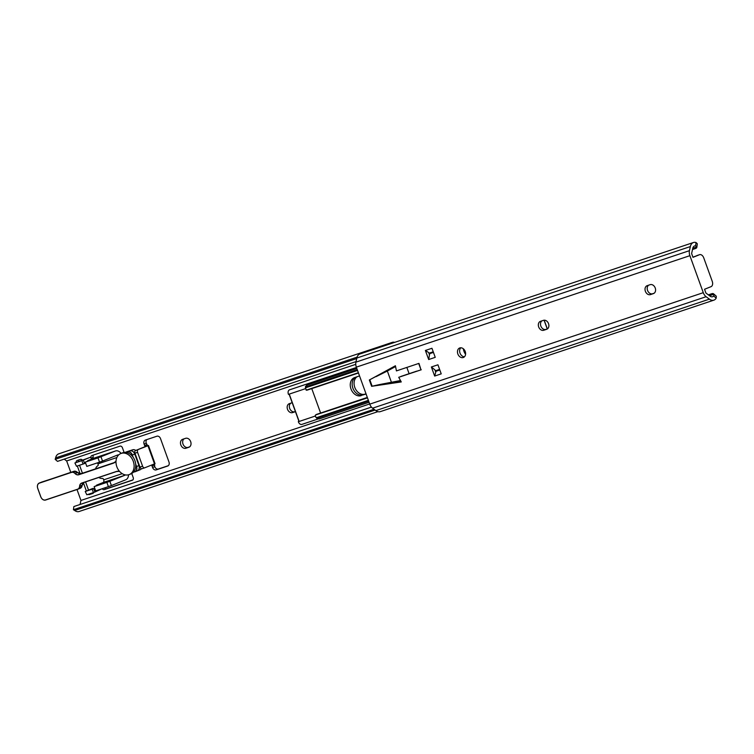 <?xml version="1.0" encoding="UTF-8"?>
<svg xmlns="http://www.w3.org/2000/svg" width="754" height="754" viewBox="0 0 754 754"><rect width="100%" height="100%" fill="white"/><g stroke="black" fill="none" stroke-linecap="round" stroke-linejoin="round"><path stroke-width="1.13" d="M429.686 353.664L428.64 352.552L429.478 354.87L429.686 353.664L433.456 352.41M436.029 371.27L434.917 369.903L435.755 372.222L436.029 371.27L439.827 369.997M464.436 356.802A5.099 3.893 68.1 0 1 460.015 353.089A5.099 3.893 68.1 0 1 460.817 347.783M457.848 353.965A5.099 3.893 68.1 0 1 459.638 347.999A5.099 3.893 68.1 0 1 465.227 351.496A5.099 3.893 68.1 0 1 463.437 357.462A5.099 3.893 68.1 0 1 457.848 353.965M548.535 323.654A4.76 3.629 68.1 0 1 546.857 329.225A4.76 3.629 68.1 0 1 546.707 329.281L543.747 330.261A4.76 3.629 68.1 0 1 538.724 327.048A4.76 3.629 68.1 0 1 540.354 321.374A4.76 3.629 68.1 0 1 540.514 321.317L543.464 320.337A4.76 3.629 68.1 0 1 548.535 323.654M655.226 288A4.76 3.629 68.1 0 1 653.548 293.56A4.76 3.629 68.1 0 1 653.398 293.617L650.438 294.607A4.76 3.629 68.1 0 1 645.415 291.393A4.76 3.629 68.1 0 1 647.045 285.719A4.76 3.629 68.1 0 1 647.205 285.662L650.155 284.673A4.76 3.629 68.1 0 1 655.226 288M435.237 357.339L431.957 348.273L425.388 350.459L428.677 359.535L435.237 357.339M441.222 373.861L437.942 364.795L431.373 366.981L434.653 376.058L441.222 373.861M421.26 369.771L398.734 377.292L401.269 381.939L371.628 386.312L369.337 379.997L395.416 365.756L396.434 370.902L418.951 363.381L421.005 369.846L418.687 363.466M696.875 255.587A4.533 2.922 -108.5 0 1 696.979 255.549L699.608 254.673A4.533 2.922 71.5 0 1 703.755 257.877L712.238 281.299A4.533 2.922 71.5 0 1 711.06 286.652L704.547 289.272L705.904 293.042L709.655 295.822A5.391 3.478 71.5 0 0 712.7 296.727A5.391 3.478 71.5 0 0 713.746 296.011L713.944 294.248A4.533 2.328 -48.8 0 0 713.661 293.89L715.998 295.936A4.533 2.328 131.2 0 1 716.3 296.322L716.187 298.15A8.925 5.759 -108.5 0 1 713.85 300.158L380.318 411.627A8.925 5.759 -108.5 0 1 375.85 410.619L372.58 408.187A6.795 4.392 -108.5 0 1 369.752 404.144L356.35 367.132A6.795 4.392 -108.5 0 1 355.916 362.137L356.812 358.027A8.925 5.759 -108.5 0 1 359.922 353.975L693.454 242.505A8.925 5.759 -108.5 0 1 696.055 242.543L697.261 243.74A4.533 2.121 8.1 0 1 697.28 244.117L696.828 247.293A4.533 2.121 -171.9 0 0 696.819 246.944L695.584 245.842A5.391 3.478 71.5 0 0 694.604 245.945A5.391 3.478 71.5 0 0 692.653 248.858L691.616 253.561L692.983 257.331L699.505 254.711L692.926 257.171M713.85 300.158A8.925 5.759 -108.5 0 1 709.382 299.149L706.112 296.718A6.795 4.392 -108.5 0 1 703.284 292.675L689.891 255.672A6.795 4.392 -108.5 0 1 689.448 250.667L690.353 246.567A8.925 5.759 -108.5 0 1 693.454 242.505M400.958 381.43L378.923 384.681L400.421 380.544M400.921 376.416L421.005 369.846M369.337 379.997L395.454 366.048M547.489 328.867L545.924 329.394A4.76 3.629 68.1 0 1 541.08 326.605A4.76 3.629 68.1 0 1 541.909 320.855M654.18 293.212L652.615 293.74A4.76 3.629 68.1 0 1 647.771 290.95A4.76 3.629 68.1 0 1 648.6 285.201M369.809 379.752L372.146 386.208L378.923 384.681M372.146 386.208L371.628 386.312M713.661 293.89A4.533 2.328 -48.8 0 0 711.767 293.721L708.355 294.861M713.944 294.248L709.514 295.728M696.819 246.944L692.747 248.302M696.828 247.293A4.533 2.121 -171.9 0 1 695.414 248.556L692.502 249.527M376.02 376.67L387.349 371.025L391.288 381.892M395.53 366.557L387.349 371.025M404.606 375.19L416.708 371.147M409.026 373.456L406.84 367.424M431.373 366.981L434.917 369.903M435.755 372.222L434.653 376.058M425.388 350.459L428.64 352.552M429.478 354.87L428.677 359.535M366.001 393.795L363.136 394.879A9.632 7.351 68.1 0 1 353.164 388.876A9.632 7.351 68.1 0 1 355.52 377.264A9.632 7.351 -111.9 0 0 352.881 388.159A9.632 7.351 -111.9 0 0 363.136 394.879L366.086 394.022M308.414 384.625A3.808 2.45 -108.5 0 1 309.564 383.456L356.576 367.745M356.831 368.452L306.906 385.134L306.878 386.51L305.445 388.63L306.689 390.186A8.567 5.532 -108.5 0 0 307.538 390.016L358.47 372.994M305.445 388.63L305.493 386.529L306.906 385.134M357.273 369.667L306.878 386.51M357.547 370.431L305.822 387.707M358.376 372.721L306.162 390.176M359.535 375.926L354.682 377.547A9.632 7.351 -111.9 0 0 354.371 377.66A9.632 7.351 -111.9 0 0 351.053 389.13A9.632 7.351 -111.9 0 0 361.232 395.643M463.295 348.734A9.632 7.351 -111.9 0 0 465.576 354.314M320.61 413.041L311.76 388.602M367.481 397.876L315.643 414.945A8.567 5.532 -108.5 0 1 316.784 414.314L367.321 397.433M315.266 415.331L315.794 417.132L319.149 418.951L317.142 418.659L315.794 417.132M368.376 400.346L316.661 417.631M368.649 401.109L318.254 417.942M369.074 402.268L319.149 418.951M365.04 394.116A9.632 7.351 68.1 0 1 354.785 387.396A9.632 7.351 68.1 0 1 357.01 376.764M356.472 367.471L289.508 389.846A3.808 2.45 71.5 0 0 288.414 394.314L289.385 394.465L299.018 421.081L298.358 421.788A3.808 2.45 71.5 0 0 301.817 424.417L317.868 419.054M299.018 421.081L298.518 421.25L298.961 421.081L289.338 394.483M298.801 386.727L356.472 367.452M190.677 441.646A4.76 3.629 -111.9 0 0 185.616 438.319L182.657 439.309A4.76 3.629 -111.9 0 0 182.506 439.365A4.76 3.629 -111.9 0 0 180.866 445.039A4.76 3.629 -111.9 0 0 185.899 448.253L188.849 447.263A4.76 3.629 -111.9 0 0 189.009 447.207A4.76 3.629 -111.9 0 0 190.677 441.646M292.194 402.702L289.348 403.654A4.76 3.629 -111.9 0 0 289.197 403.71A4.76 3.629 -111.9 0 0 287.557 409.375A4.76 3.629 -111.9 0 0 292.59 412.598L295.436 411.646M152.27 464.775A1.131 0.867 -111.9 0 0 152.025 466.01L152.572 467.508A3.402 2.592 -111.9 0 0 156.191 469.883L167.68 466.038A3.402 2.592 -111.9 0 0 167.793 466A3.402 2.592 -111.9 0 0 168.981 462.023L160.508 438.592A3.402 2.592 -111.9 0 0 156.889 436.227L145.399 440.063A3.402 2.592 -111.9 0 0 145.286 440.11A3.402 2.592 -111.9 0 0 144.089 444.087L144.627 445.576A1.131 0.867 -111.9 0 0 145.805 446.377L135.541 450.543L147.671 445.85L146.267 443.211A3.402 2.592 68.1 0 1 146.917 439.554M88.161 494.351A2.262 1.725 -111.9 0 0 89.5 494.558L92.78 493.455A2.262 1.725 -111.9 0 0 92.855 493.427A2.262 1.725 -111.9 0 0 93.694 492.494M77.313 465.981L80.141 473.795M83.355 482.673L86.38 491.014M82.261 459.987A2.262 1.725 -111.9 0 0 80.442 459.384L77.162 460.477A2.262 1.725 -111.9 0 0 77.087 460.506A2.262 1.725 -111.9 0 0 76.135 462.447M124.118 452.438A6.795 5.184 -111.9 0 0 124.108 452.428L122.412 447.744A2.262 1.725 -111.9 0 0 119.999 446.161L91.931 455.548A2.262 1.725 -111.9 0 0 91.865 455.567A2.262 1.725 -111.9 0 0 91.064 458.225L90.678 457.16L74.891 462.956L76.512 466.255L83.081 464.059L81.847 460.656L75.277 462.843M102.205 488.705A2.262 1.725 -111.9 0 0 104.269 489.619L132.336 480.241A2.262 1.725 -111.9 0 0 132.412 480.213A2.262 1.725 -111.9 0 0 133.213 477.555L131.733 473.493M94.712 488.224L93.675 488.639L94.91 492.051L102.11 488.743M355.765 364.342L66.663 460.958L64.213 459.139M369.677 403.946L80.951 500.439L77.002 489.525M70.791 472.353L66.663 460.958M357.057 357.151L55.617 457.895A8.925 5.759 -108.5 0 1 58.718 453.842L392.25 342.373A8.925 5.759 -108.5 0 1 394.7 342.354M390.289 343.824A8.925 5.759 -108.5 0 1 392.25 342.373M356.699 358.555L55.183 459.327L55.617 457.895M356.029 361.609L57.521 461.373L55.183 459.327M80.065 504.473L80.951 500.439M371.439 407.103L73.873 506.547L73.421 509.713L374.022 409.252M375.106 410.063L74.655 510.477L73.421 509.713M377.877 411.646L79.123 511.495A8.925 5.759 -108.5 0 1 74.655 510.477M295.389 411.514L294.757 411.722A4.76 3.629 68.1 0 1 289.913 408.941A4.76 3.629 68.1 0 1 290.742 403.192M189.631 446.858L188.066 447.376A4.76 3.629 68.1 0 1 183.222 444.596A4.76 3.629 68.1 0 1 184.051 438.847M168.331 465.68L158.359 469.007A3.402 2.592 68.1 0 1 154.74 466.632L154.504 463.851L147.878 445.548L145.805 446.377M93.166 458.47A3.629 2.337 71.5 0 0 93.128 457.395L93.072 456.208A2.262 1.725 68.1 0 1 93.59 454.992M78.303 461.571A2.262 1.725 68.1 0 1 78.821 459.931M88.548 490.147L85.56 481.891M82.431 473.229L79.538 465.246M93.298 493.135L91.668 493.681A2.262 1.725 68.1 0 1 90.499 493.568M132.855 479.921L106.446 488.743A2.262 1.725 68.1 0 1 104.636 488.158M85.617 463.097L83.081 464.059M76.512 466.255L74.891 462.956M81.847 460.656L90.678 457.16M92.799 488.441A3.629 2.337 -108.5 0 1 92.883 488.404L85.221 491.495L86.842 494.794L93.411 492.598L92.177 489.186L85.607 491.382M92.177 489.186L93.675 488.639M144.627 467.838L142.101 468.686A2.262 1.461 -108.5 0 1 142.054 468.705A2.262 1.461 -108.5 0 1 139.971 467.103L142.6 466.226A2.262 1.461 71.5 0 0 144.674 467.829A2.262 1.461 71.5 0 0 144.73 467.81L154.24 463.983M138.161 449.667A2.262 1.461 71.5 0 0 137.577 452.343L134.947 453.22L139.971 467.103M142.6 466.226L137.577 452.343M134.947 453.22A2.262 1.461 -108.5 0 1 135.541 450.543M86.842 494.794L85.221 491.495M94.91 492.051L93.411 492.598M98.831 477.461A6.795 5.184 -111.9 0 0 102.384 478.422A1.131 0.867 68.1 0 1 103.477 479.242L103.694 479.846L122.214 473.663M116.87 457.537L97.907 463.88L98.133 464.483A1.131 0.867 68.1 0 1 97.813 465.774A6.795 5.184 -111.9 0 0 95.588 468.837M137.369 470.864A4.533 3.459 -111.9 0 0 137.398 470.845A4.533 3.459 -111.9 0 0 138.99 465.548L134.834 454.04A4.533 3.459 -111.9 0 0 130.008 450.883L125.466 452.4M135.767 450.458A4.533 3.459 -111.9 0 0 132.723 449.789L125.833 452.098A2.262 1.725 -111.9 0 0 125.758 452.127A2.262 1.725 -111.9 0 0 125.682 452.155M137.548 470.788L139.971 469.808A4.533 3.459 -111.9 0 0 140.121 469.751A4.533 3.459 -111.9 0 0 141.403 468.696M102.299 483.352L96.503 485.199L103.11 482.522A2.262 1.461 71.5 0 0 103.694 479.846M111.404 485.548L108.397 486.641L106.861 482.381L109.858 481.288L111.404 485.548L125.795 479.761A7.926 5.118 71.5 0 0 128.557 474.794M102.28 483.305L94.137 486.632L95.683 490.892L108.397 486.641M109.858 481.288L124.938 475.227L103.11 482.522M100.989 456.792L102.535 461.052L99.537 462.145L97.992 457.885L115.39 451.015L93.562 458.309A7.926 5.118 -108.5 0 1 93.741 458.234A7.926 5.118 -108.5 0 1 93.93 458.178M102.535 461.052L117.615 455.001A2.262 1.461 -108.5 0 1 117.662 454.973A2.262 1.461 -108.5 0 1 118.529 455.067M121.121 453.408A7.926 5.118 71.5 0 0 115.579 450.939A7.926 5.118 71.5 0 0 115.39 451.015M93.43 458.866L87.634 460.713L93.562 458.309M93.421 458.809L85.268 462.136L86.814 466.396L99.537 462.145M97.992 457.885L85.268 462.136M97.907 463.88A2.262 1.461 71.5 0 0 97.341 462.881M106.861 482.381L94.137 486.632M120.828 453.522L122.459 452.871A11.329 8.643 68.1 0 1 122.827 452.73A11.329 8.643 68.1 0 1 134.806 460.402A11.329 8.643 68.1 0 1 130.913 473.898L129.283 474.549A11.329 8.643 68.1 0 1 128.906 474.681A11.329 8.643 68.1 0 1 116.936 467.018A11.329 8.643 68.1 0 1 120.828 453.522A11.329 8.643 68.1 0 1 121.206 453.39A11.329 8.643 68.1 0 1 133.175 461.052A11.329 8.643 68.1 0 1 129.283 474.549M703.284 292.675L369.752 404.144M689.891 255.672L356.35 367.132M706.112 296.718L372.58 408.187M709.382 299.149L375.85 410.619M690.353 246.567L356.812 358.027M689.448 250.667L355.916 362.137M716.187 298.15L713.746 296.011M695.584 245.842L696.055 242.543M650.438 294.607L652.615 293.74M543.747 330.261L545.924 329.394M406.189 374.663L406.821 374.408M439.601 369.394L435.831 370.657M433.239 351.798L429.441 353.07M547.244 328.951L544.077 320.205M298.339 421.722L315.313 416.048M288.433 394.37L305.445 388.687M83.345 460.1L84.58 463.512M93.128 457.395L91.064 458.225M106.446 488.743L104.269 489.619M91.668 493.681L89.5 494.558M146.804 444.709L144.627 445.576M146.267 443.211L144.089 444.087M158.359 469.007L156.191 469.883M154.74 466.632L152.572 467.508M154.202 465.143L152.025 466.01M188.066 447.376L185.899 448.253M294.757 411.722L292.59 412.598M135.098 471.768L137.19 470.93A4.533 3.459 -111.9 0 0 137.332 470.873A4.533 3.459 -111.9 0 0 138.924 465.576L139.358 465.397M130.008 450.883L132.723 449.789M116.003 461.439A11.442 8.737 68.1 0 1 113.204 463.229L78.727 474.756A4.647 3.544 68.1 0 1 75.023 473.54A4.42 3.374 -111.9 0 0 71.498 472.39L39.434 483.107A4.42 3.374 -111.9 0 0 37.738 488.338L40.82 496.848A4.42 3.374 -111.9 0 0 45.523 499.94L77.596 489.214A4.42 3.374 -111.9 0 0 79.613 486.217A4.647 3.544 68.1 0 1 81.734 483.06L116.21 471.542A11.442 8.737 68.1 0 1 119.443 471.259M133.288 472.277L134.702 471.806A4.42 3.374 -111.9 0 0 136.399 466.585L135.739 464.747M132.902 456.915L132.233 455.077A4.42 3.374 -111.9 0 0 127.53 451.995L126.116 452.475M116.21 471.542L119.528 471.354A11.329 8.643 -111.9 0 0 116.314 471.618L81.847 483.135A4.533 3.459 -111.9 0 0 81.696 483.191A4.533 3.459 -111.9 0 0 79.773 486.217A4.533 3.459 68.1 0 1 77.85 489.242A4.533 3.459 68.1 0 1 77.7 489.299L45.636 500.015A4.533 3.459 68.1 0 1 40.81 496.858L37.728 488.338A4.533 3.459 68.1 0 1 39.321 483.031A4.533 3.459 68.1 0 1 39.462 482.975L41.847 482.023A4.533 3.459 -111.9 0 0 41.696 482.079A4.533 3.459 -111.9 0 0 41.555 482.136M77.992 489.176L80.075 488.347A4.533 3.459 -111.9 0 0 80.226 488.29A4.533 3.459 -111.9 0 0 82.148 485.265A4.533 3.459 68.1 0 1 83.43 482.607M79.613 486.217L82.148 485.265L84.071 482.24M135.692 464.153L136.549 466.528L138.924 465.576L134.768 454.068A4.533 3.459 -111.9 0 0 129.942 450.911L127.558 451.863A4.533 3.459 68.1 0 1 132.384 455.03L134.759 454.068C133.599 451.505 131.988 450.458 129.942 450.911M136.399 466.585L136.549 466.528A4.533 3.459 68.1 0 1 134.957 471.825L137.332 470.873C139.122 469.949 139.66 468.177 138.953 465.557L138.924 465.567M132.233 455.077L133.251 457.405M125.852 452.438L127.53 451.995M39.434 483.107L71.536 472.258A4.533 3.459 68.1 0 1 75.146 473.437A4.533 3.459 -111.9 0 0 78.755 474.624L113.232 463.097A11.329 8.643 -111.9 0 0 113.6 462.965A11.329 8.643 -111.9 0 0 116.003 461.316L113.6 462.965M113.204 463.229L113.958 462.805M78.727 474.756L114.514 462.513L81.14 473.663A4.533 3.459 68.1 0 1 77.521 472.485A4.533 3.459 -111.9 0 0 73.911 471.307L39.321 483.031C37.53 483.955 36.993 485.727 37.7 488.347L40.782 496.867C41.97 499.421 43.591 500.468 45.626 500.015L45.523 499.94M75.023 473.54L77.558 472.485L81.14 473.663M71.498 472.39L41.847 482.023M116.314 471.618L81.837 483.135M82.148 485.218L80.226 488.29L77.596 489.214M77.549 472.513L73.911 471.307M544.19 320.196L547.347 328.914M289.234 394.512L298.867 421.128M142.054 468.705L144.674 467.829M148.444 445.463L155.032 463.663M137.398 470.845L140.121 469.751M115.579 450.939L93.741 458.234M77.7 489.299L45.626 500.015M138.953 465.557L134.787 454.059"/></g></svg>
